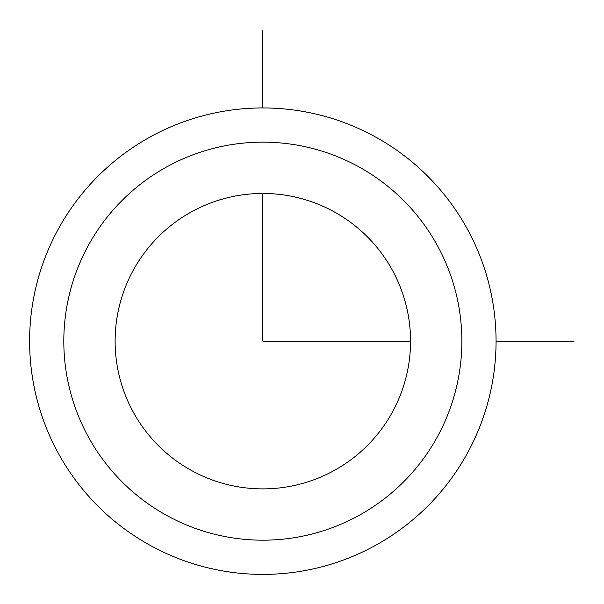 <?xml version="1.0" encoding="UTF-8"?>
<svg xmlns="http://www.w3.org/2000/svg" width="604" height="604" viewBox="0 0 604 604"><rect width="100%" height="100%" fill="white"/><g stroke="black" fill="none" stroke-linecap="round" stroke-linejoin="round"><path stroke-width="0.91" d="M58.158 229.354A233.227 233.227 0 0 1 374.646 136.496A233.227 233.227 0 0 1 467.511 452.985A233.227 233.227 0 0 1 151.023 545.842A233.227 233.227 0 0 1 58.158 229.354A233.227 233.227 0 0 1 374.646 136.496A233.227 233.227 0 0 1 467.511 452.985A233.227 233.227 0 0 1 151.023 545.842A233.227 233.227 0 0 1 58.158 229.354M133.205 270.35A147.708 147.708 0 0 1 333.65 211.543A147.708 147.708 0 0 1 392.464 411.988A147.708 147.708 0 0 1 192.019 470.795A147.708 147.708 0 0 1 133.205 270.35M262.831 193.461L262.831 341.169L410.546 341.169M496.058 341.169L573.8 341.169M262.831 107.942L262.831 30.2M88.176 245.752A199.018 199.018 0 0 1 358.248 166.515A199.018 199.018 0 0 1 437.492 436.586A199.018 199.018 0 0 1 167.421 515.824A199.018 199.018 0 0 1 88.176 245.752"/></g></svg>

